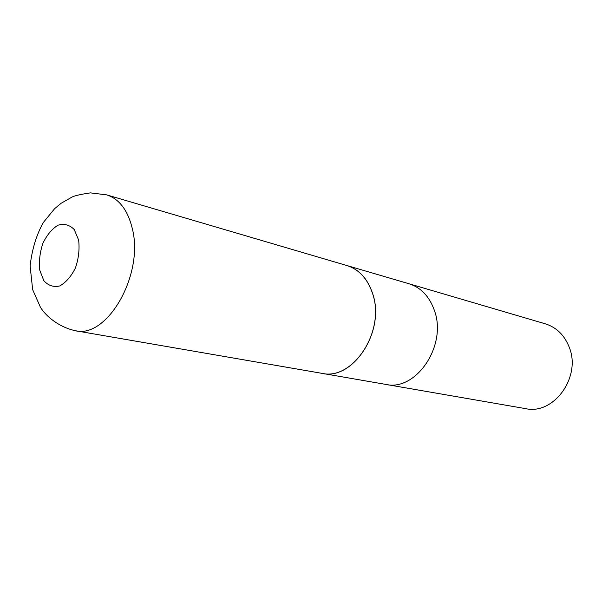 <?xml version="1.0" encoding="UTF-8"?>
<svg xmlns="http://www.w3.org/2000/svg" width="602" height="602" viewBox="0 0 602 602"><rect width="100%" height="100%" fill="white"/><g stroke="black" fill="none" stroke-linecap="round" stroke-linejoin="round"><path stroke-width="0.9" d="M319.986 372.999L525.636 408.638C553.848 415.199 581.645 376.739 569.146 346.993C564.36 335.058 556.436 327.345 545.374 323.838L409.029 283.76C420.986 287.56 429.437 296.462 434.403 310.466C447.421 345.443 416.027 391.744 385.611 384.407C416.027 391.744 447.421 345.443 434.403 310.466C429.437 296.462 420.986 287.56 409.029 283.76L345.112 265.023M321.792 373.368C352.892 381.006 385.747 331.062 372.683 293.731C367.724 278.801 359.123 269.387 346.887 265.49M75.084 330.679L321.799 373.315C352.877 380.938 385.686 331.047 372.646 293.761C367.687 278.846 359.101 269.44 346.88 265.542L106.689 194.875L90.443 192.873C80.623 194.318 74.422 195.748 71.834 197.163L61.171 203.243L54.692 208.608L43.517 222.273C36.609 234.291 32.132 248.822 30.1 265.858L32.666 289.69L40.552 307.509C46.384 316.554 58.627 326.901 75.084 330.679C106.938 339.219 144.269 274.745 132.312 228.572C127.805 210.166 119.264 198.931 106.689 194.875M78.644 240.1L74.257 229.558C69.621 224.87 64.226 223.41 58.078 225.171C52.035 228.85 46.986 234.87 42.923 243.223C39.898 252.328 38.837 261.298 39.747 270.14L43.826 280.69C48.258 285.611 53.57 287.365 59.764 285.942C65.964 282.473 71.194 276.453 75.468 267.875C78.644 258.439 79.697 249.183 78.644 240.1"/></g></svg>
